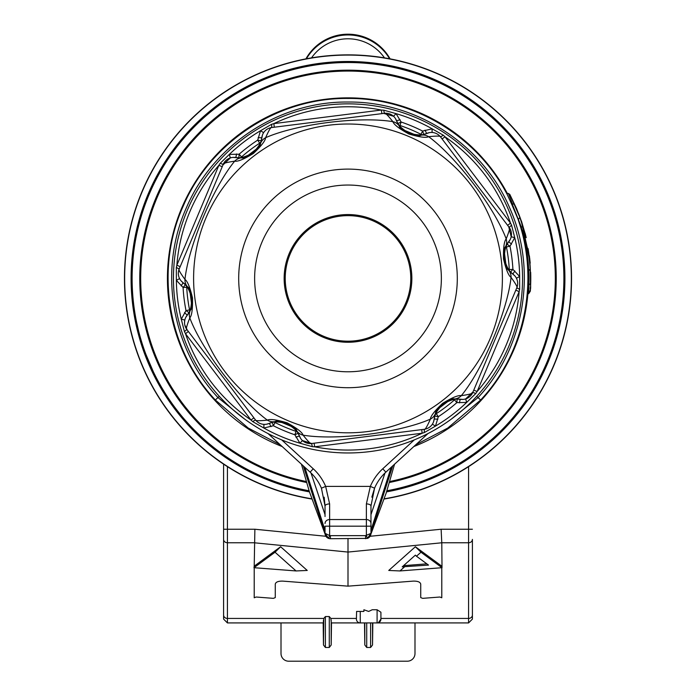 <?xml version="1.0" encoding="UTF-8"?>
<svg xmlns="http://www.w3.org/2000/svg" width="696" height="696" viewBox="0 0 696 696"><rect width="100%" height="100%" fill="white"/><g stroke="black" fill="none" stroke-linecap="round" stroke-linejoin="round"><path stroke-width="1.04" d="M254.214 567.718L254.214 597.777L256.128 597.02L273.354 598.351L275.268 597.603L275.268 584.127C275.755 581.995 278.313 580.995 282.924 581.125L348 586.154L413.076 581.125C417.687 580.995 420.245 581.995 420.732 584.127L420.732 597.603L422.646 598.351L439.872 597.02L441.786 597.777L441.786 567.718M158.088 381.086L158.792 382.382M522.67 405.307L526.237 400.235M136.651 322.474L138.574 330.835M145.986 354.569L153.398 371.899M466.477 458.89L474.002 453.722M377.093 609.757L372.221 609.757L368.671 611.436L363.895 609.757L363.895 611.436L356.587 611.436L356.422 619.092A3.828 3.828 0 0 0 360.25 622.92L377.093 622.92L377.093 609.757L380.921 612.228L380.921 619.092L378.406 622.685M356.422 618.44L330.861 618.44L331.313 622.92L360.25 622.92L360.25 611.436L356.587 611.436M330.861 618.44L329.278 616.552L325.38 616.552L323.797 618.44L227.418 618.44L227.418 622.92L223.599 619.092L223.599 464.145L223.599 619.092M331.192 620.145L331.192 645.001L329.278 647.463L325.38 647.463L323.466 645.001L323.17 622.92M323.466 645.001L323.797 618.44M472.401 539.383L472.401 619.092L472.401 539.383A3.828 3.376 0 0 1 468.582 542.758L468.582 622.92L377.093 622.92A3.828 3.828 0 0 0 380.921 619.092M139.766 278.417A208.234 208.234 0 0 0 306.501 482.476A208.234 208.234 0 0 1 175.027 162.481A208.234 208.234 0 0 1 520.973 162.472A208.234 208.234 0 0 1 389.508 482.467A208.234 208.234 0 0 0 389.83 74.42M384.183 499.015A223.546 223.546 0 0 0 535.259 156.322A223.546 223.546 0 0 0 160.741 156.322A223.546 223.546 0 0 0 311.825 499.015A223.546 223.546 0 0 1 160.741 156.322A223.546 223.546 0 0 1 535.259 156.322A223.546 223.546 0 0 1 384.183 499.015A223.546 223.546 0 0 0 535.259 156.322A223.546 223.546 0 0 0 160.741 156.322A223.546 223.546 0 0 0 311.825 499.015M386.924 490.767A215.891 215.891 0 0 0 393.571 67.382A215.891 215.891 0 0 1 386.924 490.767A215.891 215.891 0 0 0 528.107 159.375A215.891 215.891 0 0 0 167.893 159.375A215.891 215.891 0 0 0 309.076 490.767A215.891 215.891 0 0 1 302.429 67.382A215.891 215.891 0 0 0 309.076 490.767A215.891 215.891 0 0 1 167.893 159.375A215.891 215.891 0 0 1 528.107 159.375A215.891 215.891 0 0 1 386.924 490.767A215.891 215.891 0 0 0 528.107 159.375A215.891 215.891 0 0 0 167.893 159.375A215.891 215.891 0 0 0 309.076 490.767M307.249 570.45L296.044 570.946L275.033 552.224L280.627 546.743L307.249 570.459L280.627 546.743L254.214 566.17L254.884 529.238L325.902 536.277M348 586.154L348 538.469M468.582 466.651L468.582 542.758L441.786 542.758L441.116 529.238L472.401 529.238M227.418 622.92L323.344 622.92L323.466 620.145M306.414 58.768A48.233 48.233 0 0 1 389.586 58.768A48.233 48.233 0 0 0 306.414 58.768M275.033 552.224L253.988 567.701L254.214 566.17M441.786 542.767L442.012 567.701L420.967 552.224L416.478 556.226L415.373 555.138L402.21 566.857L428.519 565.091L416.478 556.226M388.751 570.45L415.373 546.743L388.751 570.45L399.956 570.946L442.012 567.701M441.786 566.17L415.373 546.743L420.967 552.224M253.988 567.701L296.044 570.946M404.437 566.953L399.956 570.946M403.55 565.657L426.848 563.856M414.99 622.92L414.99 653.544A7.656 7.656 0 0 1 407.334 661.2L288.666 661.2A7.656 7.656 0 0 1 281.01 653.544L281.01 622.92M372.83 622.92L372.534 645.001L370.62 647.463L366.722 647.463L364.808 645.001L364.808 622.92M364.513 622.92L364.808 645.001M390.091 58.864L386.854 53.853M390.082 58.864A48.233 48.233 0 0 0 305.918 58.864M331.192 645.001L331.487 622.92M410.779 278.417A62.779 62.779 0 0 1 316.61 332.784A62.779 62.779 0 0 1 316.61 224.051A62.779 62.779 0 0 1 410.779 278.417M411.858 278.417A63.858 63.858 0 0 1 297.131 317.011A63.858 63.858 0 0 1 376.397 221.215A63.858 63.858 0 0 1 411.858 278.417M261.418 140.374L261.313 140.836L257.703 140.122L260.522 130.726L271.614 124.306L273.876 123.601L381.356 110.038L383.722 110.159L396.059 113.631L401.131 122.026A165.161 165.161 0 0 1 422.611 131.066L432.155 128.812L443.274 135.207L445.014 136.808L510.499 223.12L511.569 225.217L514.736 237.649L509.994 246.227A165.161 165.161 0 0 1 512.917 269.361L519.634 276.495L519.66 289.319L519.138 291.624L477.134 391.491L475.855 393.475L466.677 402.427L456.872 402.619A165.161 165.161 0 0 1 438.297 416.704L435.478 426.1L424.386 432.529L422.124 433.234L314.644 446.788L312.278 446.667L299.941 443.195L294.869 434.8L296.035 431.363C296.905 430.789 293.886 428.153 286.978 423.464C278.809 421.82 274.824 421.506 275.024 422.524L273.389 425.761L263.836 428.014L252.726 421.619L250.986 420.019L185.501 333.715L184.431 331.609L181.264 319.177L186.006 310.599L189.564 309.885C190.495 310.355 191.261 306.423 191.879 298.097C189.216 290.197 187.494 286.587 186.711 287.274L183.083 287.465L176.366 280.331L176.34 267.508L176.862 265.202L218.866 165.335L220.145 163.351L229.323 154.399L239.128 154.208L238.85 157.888L238.371 157.861M262.409 135.128L261.713 138.695M261.696 138.826L261.452 140.209M271.614 124.306L271.814 127.525A11.484 11.484 0 0 0 261.818 137.817L258.112 137.625M259.686 143.159L257.703 140.122A165.161 165.161 0 0 0 239.128 154.208L241.521 156.939A3.828 3.828 0 0 1 238.85 157.888A3.828 3.828 0 0 0 241.521 156.939A161.533 161.533 0 0 1 259.686 143.159A161.533 161.533 0 0 0 241.521 156.939C241.582 157.983 245.375 156.678 252.892 153.042C258.399 146.795 260.661 143.498 259.686 143.159A3.828 3.828 0 0 0 261.313 140.836M263.627 132.649L260.522 130.726A171.651 171.651 0 0 0 229.323 154.399L230.333 157.905L222.955 164.987M238.197 157.853L236.814 157.714M236.675 157.696L233.056 157.4M236.614 153.938L235.805 157.557L241.564 157.827C242.921 158.54 246.836 157.018 253.3 153.259C258.346 148.231 260.756 144.959 260.522 143.437L261.818 137.817M274.267 127.211L273.876 123.601A171.651 171.651 0 0 1 381.356 110.038L381.878 113.639M220.145 163.351L223.198 164.404A11.484 11.484 0 0 1 235.805 157.557M432.051 132.458L432.155 128.812A171.651 171.651 0 0 0 396.059 113.631L393.536 116.258L383.705 113.404M440.959 137.486L440.577 136.99C441.046 135.911 437.062 135.816 428.64 136.694C425.926 138.043 419.331 137.138 408.874 133.989C399.156 128.69 393.832 124.575 392.892 121.661C387.629 115.023 384.775 112.247 384.331 113.326L383.722 110.159M180.186 266.672L176.862 265.202A171.651 171.651 0 0 1 218.866 165.335L222.242 166.683M396.885 121.643L395.328 118.364M396.572 120.826L399.217 125.941A11.484 10.979 -34.8 0 0 392.892 121.661C359.153 116.058 296.174 124.184 265.594 137.712C269.039 129.978 271.109 126.585 271.814 127.525L384.331 113.326A11.484 11.484 0 0 1 396.572 120.826L400.104 119.712M179.472 268.369L179.229 268.952A11.484 11.484 0 0 0 183.152 282.75L183.857 283.281M176.34 267.508L179.229 268.952C178.072 269.082 179.977 272.58 184.945 279.435A11.484 10.979 140.4 0 0 187.372 286.682L181.117 280.897M397.808 123.618L401.131 122.026L399.965 125.463C399.095 126.037 402.114 128.673 409.022 133.362C417.191 135.007 421.176 135.32 420.976 134.302A161.533 161.533 0 0 0 399.965 125.463A3.828 3.828 0 0 1 397.808 123.618L397.59 123.201M397.512 123.044L396.938 121.765M184.536 322.526L184.805 320.056L181.264 319.177A171.651 171.651 0 0 1 176.366 280.331L179.577 278.6M181.125 285.865L183.152 282.75M399.965 125.463A161.533 161.533 0 0 1 420.976 134.302L422.611 131.066L423.803 134.554L424.255 134.415M183.962 283.359L185.032 284.255M185.162 284.377L185.51 284.699A3.828 3.828 0 0 1 186.711 287.274A161.533 161.533 0 0 0 189.564 309.885A3.828 3.828 0 0 1 189.042 312.678L188.79 313.078M189.564 309.885A3.828 3.828 0 0 1 189.042 312.678L186.006 310.599A165.161 165.161 0 0 1 183.083 287.465L185.51 284.699M429.293 132.649L425.856 133.832M425.735 133.876L424.421 134.363M443.274 135.207L440.577 136.99A11.484 11.484 0 0 0 426.665 133.475L424.986 130.178M188.686 313.217L187.876 314.357M187.79 314.462L185.728 317.454M184.51 312.635L187.233 315.149L190.347 310.294C191.644 309.476 192.287 305.327 192.261 297.845C190.434 290.963 188.807 287.239 187.372 286.682M442.073 138.956L445.014 136.808A171.651 171.651 0 0 1 510.499 223.12L507.636 225.365L442.073 138.956M184.797 324.997L187.25 329.991M184.431 331.609L186.867 329.495A11.484 11.484 0 0 1 187.233 315.149M516.423 278.226L519.634 276.495A171.651 171.651 0 0 0 514.736 237.649L511.195 236.77L508.75 226.835M516.528 288.457L516.771 287.874C517.928 287.744 516.023 284.246 511.055 277.391C508.524 275.712 506.018 269.552 503.512 258.921C503.243 247.854 504.139 241.181 506.201 238.911C509.315 231.037 510.29 227.174 509.133 227.34L511.569 225.217M253.927 417.87L250.986 420.019A171.651 171.651 0 0 1 185.501 333.715L188.364 331.461M196.559 342.267L245.731 407.073M508.21 242.365L510.272 239.372M440.577 136.99L509.133 227.34A11.484 11.484 0 0 1 508.767 241.677L511.49 244.192M255.04 419.34L255.423 419.845A11.484 11.484 0 0 0 269.335 423.351L270.144 423.003M252.726 421.619L255.423 419.845C254.954 420.915 258.938 421.01 267.36 420.132A11.484 10.979 80.4 0 0 274.85 421.654L266.707 424.186M506.958 244.148L509.994 246.227L506.436 246.941C505.505 246.471 504.73 250.403 504.122 258.738C506.784 266.629 508.506 270.239 509.289 269.561A161.533 161.533 0 0 0 506.436 246.941A3.828 3.828 0 0 1 506.958 244.148L507.21 243.748M507.314 243.609L508.123 242.469M312.278 446.667L311.669 443.5L302.464 440.568L299.941 443.195A171.651 171.651 0 0 1 263.836 428.014L263.949 424.369M271.014 426.657L269.335 423.351M506.436 246.941A161.533 161.533 0 0 1 509.289 269.561L512.917 269.361L510.49 272.127L510.838 272.449M270.265 422.95L271.579 422.463M271.745 422.411L272.197 422.272A3.828 3.828 0 0 1 275.024 422.524A161.533 161.533 0 0 0 296.035 431.363A3.828 3.828 0 0 1 298.192 433.208L298.41 433.625M296.035 431.363A3.828 3.828 0 0 1 298.192 433.208L294.869 434.8A165.161 165.161 0 0 1 273.389 425.761L272.197 422.272M514.883 275.929L512.143 273.545M512.038 273.467L510.96 272.571M519.66 289.319L516.771 287.874A11.484 11.484 0 0 0 512.848 274.076L514.875 270.962M298.488 433.782L299.062 435.061M299.115 435.183L300.672 438.463M295.896 437.114L299.428 436.009L296.783 430.885C296.722 429.354 293.451 426.726 286.961 423.003C280.088 421.141 276.051 420.697 274.85 421.654M515.814 290.154L519.138 291.624A171.651 171.651 0 0 1 477.134 391.491L473.758 390.143M432.373 424.177L435.478 426.1A171.651 171.651 0 0 0 466.677 402.427L465.668 398.921L473.045 391.839M423.568 429.38L424.186 429.301C424.891 430.241 426.961 426.848 430.406 419.114C430.606 416.086 434.687 410.831 442.639 403.349C452.087 397.581 458.307 395.015 461.309 395.667C469.687 394.423 473.515 393.344 472.802 392.422L475.855 393.475M260.522 143.437A11.484 10.979 -159.6 0 1 265.594 137.712C265.394 140.749 261.313 146.003 253.361 153.477C243.913 159.245 237.693 161.811 234.691 161.159C212.967 187.581 188.52 246.184 184.945 279.435C187.476 281.114 189.982 287.274 192.488 297.905C192.757 308.972 191.861 315.645 189.799 317.915C201.718 349.705 240.137 400.243 267.36 420.132C270.074 418.783 276.669 419.688 287.126 422.837C296.844 428.136 302.168 432.251 303.108 435.165C308.371 441.803 311.225 444.579 311.669 443.5L312.295 443.422M421.733 429.615L422.124 433.234A171.651 171.651 0 0 1 314.644 446.788L314.122 443.187M459.325 399.139L462.944 399.426M516.771 287.874L472.802 392.422A11.484 11.484 0 0 1 460.195 399.269L459.386 402.888M424.386 432.529L424.186 429.301A11.484 11.484 0 0 0 434.182 419.009L434.287 418.139M434.582 416.452L434.687 415.99A3.828 3.828 0 0 1 436.314 413.668C435.339 413.328 437.601 410.04 443.108 403.784C450.625 400.148 454.418 398.851 454.479 399.887A3.828 3.828 0 0 1 457.15 398.939A3.828 3.828 0 0 0 454.479 399.887L456.872 402.619L457.15 398.939L457.629 398.965M457.803 398.973L459.186 399.113M433.591 421.698L434.182 419.009L437.888 419.201M434.304 418L434.548 416.626M454.479 399.887A161.533 161.533 0 0 1 436.314 413.668L438.297 416.704L434.687 415.99M453.505 417.47A174.548 174.548 0 0 1 208.948 383.922A174.548 174.548 0 0 1 242.495 139.357A174.548 174.548 0 0 1 487.052 172.904A174.548 174.548 0 0 1 453.505 417.47M434.904 415.155L435.418 413.555M437.384 409.474L450.06 399.817M273.032 422.046L274.676 421.689M279.192 421.358L293.895 427.501M186.128 285.299L187.259 286.543M189.808 290.293L191.835 306.101M261.096 141.671L260.582 143.272M258.616 147.352L245.94 157.009M420.976 134.302A3.828 3.828 0 0 0 423.803 134.554A3.828 3.828 0 0 1 420.976 134.302M422.968 134.78L421.324 135.137M416.808 135.476L402.105 129.326M509.289 269.561A3.828 3.828 0 0 0 510.49 272.127A3.828 3.828 0 0 1 509.289 269.561M509.872 271.527L508.741 270.283M506.192 266.533L504.165 250.725M424.186 429.301L311.669 443.5A11.484 11.484 0 0 1 299.428 436.009M399.217 125.941C399.278 127.472 402.549 130.1 409.039 133.823C415.912 135.685 419.949 136.129 421.15 135.172A11.484 10.979 -99.6 0 1 428.64 136.694C456.045 156.731 494.377 207.347 506.201 238.911A11.484 10.979 25.2 0 1 505.653 246.532C504.356 247.35 503.713 251.5 503.739 258.982C505.566 265.863 507.193 269.587 508.628 270.144A11.484 10.979 -39.6 0 1 511.055 277.391C507.48 310.642 483.033 369.245 461.309 395.667A11.484 10.979 85.2 0 1 454.436 398.999C453.079 398.286 449.164 399.808 442.7 403.567C437.645 408.595 435.244 411.867 435.478 413.389A11.484 10.979 20.4 0 1 430.406 419.114C399.826 432.642 336.847 440.768 303.108 435.165A11.484 10.979 145.2 0 1 296.783 430.885M460.195 399.269L454.436 398.999M435.478 413.389L434.182 419.009M508.767 241.677L505.653 246.532M508.628 270.144L512.848 274.076M421.15 135.172L426.665 133.475M179.229 268.952L223.198 164.404C222.485 163.482 226.313 162.403 234.691 161.159A11.484 10.979 -94.8 0 1 241.564 157.827M255.423 419.845L186.867 329.495C185.71 329.652 186.685 325.789 189.799 317.915A11.484 10.979 -154.8 0 1 190.347 310.294M522.609 225.339L530.195 263.14L529.665 258.033L521.087 220.432A1.531 1.053 -18 0 1 521.095 220.441A1.531 1.531 0 0 0 521.087 220.415A1.531 1.053 161 0 1 521.087 220.432L516.589 208.678L509.855 194.497L519.86 217.413L523.697 229.175A1.531 1.061 -15.2 0 1 523.697 229.175A1.531 1.061 -16.1 0 1 522.217 230.663L521.252 227.409L522.8 226.174M518.503 213.437L520.034 217.439M521.452 227.383L512.491 204.676L514.022 203.241M512.761 204.624L508.558 193.845M518.52 219.284L519.86 217.413M526.359 247.793L522.418 231.098M525.724 235.718L521.408 220.98L525.558 235.753M526.202 237.649L525.184 233.447M521 220.162L525.463 234.622M525.993 236.892L525.941 237.327M527.96 291.815L527.82 293.729L528.647 293.729L530.326 291.163L530.543 287.674L530.317 291.189L530.552 287.665M530.543 287.665L530.509 287.674A182.778 182.778 0 0 0 530.674 272.24L530.674 272.24A182.761 182.761 0 0 1 530.526 287.674L530.657 272.24M528.168 249.072A1.531 1.531 0 0 0 526.654 247.793L526.654 247.793A1.531 1.531 90 0 1 528.168 249.072L530.308 269.152L530.43 284.203A182.526 182.526 0 0 0 530.291 269.152L530.308 269.152A182.543 182.543 0 0 0 528.168 249.072L528.029 249.072A182.404 182.404 0 0 1 530.169 269.152L530.282 269.152A182.517 182.517 0 0 1 530.43 284.203L528.899 284.159A180.986 180.986 0 0 0 528.83 270.753L530.282 269.152M530.578 274.163L530.535 284.203A182.622 182.622 0 0 0 530.578 274.163L530.57 274.163A182.622 182.622 0 0 1 530.526 284.203L530.422 284.673M525.724 249.325L525.48 247.793L526.515 247.793A1.531 1.531 90 0 1 528.029 249.072L525.724 249.325A180.09 180.09 0 0 1 527.933 270.761L528.708 270.753L530.169 269.152M529.003 284.159C528.603 294.034 528.568 294.034 528.899 284.159L528.116 284.159C527.672 294.034 527.716 294.034 528.255 284.159M529.351 258.486L529.351 258.486A182.439 182.439 0 0 0 528.655 252.935L528.716 252.935A182.5 182.5 0 0 1 529.412 258.486L528.716 252.935M529.412 258.486L529.412 259.051A1.531 1.114 -5.6 0 1 529.412 259.077M512.491 204.676L511.873 204.676L518.076 219.292L521.739 230.663M520.765 227.409L521.252 227.409M506.932 193.845L511.873 204.676M528.116 284.159A180.212 180.212 0 0 0 528.047 270.761L528.742 270.761M370.968 533.353A5.359 5.359 0 0 1 367.392 538.399L366.374 535.511L366.374 503.921A4.594 2.105 -0 0 1 370.968 506.027L370.968 533.353L367.392 538.399L330.391 538.713L328.608 538.399L325.032 533.353L329.626 535.511L328.608 538.399A5.359 5.359 0 0 0 330.391 538.713L330.391 535.65L365.609 535.65L370.968 533.353L392.744 465.859M325.032 533.353L325.032 526.176L329.626 526.176L329.626 535.511L330.391 535.65M281.715 439.889L313.235 468.773A50.53 50.53 0 0 1 325.658 486.4L329.626 503.921A4.594 2.105 180 0 0 325.032 506.027L321.43 488.183A45.936 45.936 0 0 0 310.129 472.158L268.004 433.556M325.032 516.519L325.032 506.027L324.179 497.196M366.374 503.921L370.342 486.4L325.658 486.4L321.43 488.183M427.996 433.556L385.871 472.158A45.936 45.936 0 0 0 374.57 488.183L370.968 506.027L370.968 530.291L391.187 467.277M385.871 472.158L382.765 468.773A50.53 50.53 0 0 0 370.342 486.4L374.57 488.183L371.829 497.153M310.981 472.949L325.032 514.666M325.032 530.282L304.813 467.277M370.968 514.666L385.019 472.949M325.049 533.754A5.359 5.359 0 0 0 325.128 534.371M325.276 534.946A5.359 5.359 0 0 0 325.772 536.059M325.98 536.39A5.359 5.359 0 0 0 328.608 538.399M303.256 465.859L325.032 533.267M370.968 533.267L370.968 530.282M280.201 444.727L248.228 428.057L215.325 399.991C167.553 349.087 154.416 269.491 183.283 205.938C210.636 141.714 278.2 97.631 348 98.458C413.833 97.788 477.978 136.764 507.723 195.506M451.321 419.096L478.039 397.573C524.854 347.678 537.73 269.674 509.437 207.382C482.624 144.437 416.408 101.224 348 102.034C279.592 101.224 213.376 144.437 186.563 207.382C158.27 269.674 171.146 347.678 217.961 397.573L244.67 419.088M476.69 396.337L480.675 399.991L447.763 428.066L415.799 444.727M521.913 231.107L525.758 247.793M329.278 647.463L329.278 616.552M325.38 616.552L325.38 647.463M306.214 481.51A207.356 207.356 0 0 1 348 71.062A207.356 207.356 0 0 1 389.795 481.51M384.253 498.797A223.346 223.346 0 0 0 535.067 156.4A223.346 223.346 0 0 0 160.933 156.4A223.346 223.346 0 0 0 311.747 498.797M386.567 491.872A216.917 216.917 0 0 0 529.064 158.958A216.917 216.917 0 0 0 166.936 158.966A216.917 216.917 0 0 0 309.442 491.872M223.599 539.383A3.828 3.376 0 0 0 227.418 542.758L227.418 618.44A3.828 3.376 0 0 1 223.599 615.064M223.599 529.238L227.418 529.238L227.418 542.758L254.214 542.758M380.921 618.44L468.582 618.44A3.828 3.376 0 0 0 472.401 615.064M441.786 542.776L348 552.067L254.214 542.776M370.098 536.277L441.116 529.238M227.418 466.651L227.418 529.238L254.884 529.238M384.47 57.864A44.405 44.405 0 0 0 311.53 57.864M372.534 622.92L372.534 645.001M370.62 647.463L370.62 622.92M366.722 622.92L366.722 647.463M441.325 401.409A154.399 154.399 0 0 0 476.342 192.583A154.399 154.399 0 0 0 269.97 145.186A154.399 154.399 0 0 0 219.658 364.243A154.399 154.399 0 0 0 441.325 401.409M414.068 365.487A109.307 109.307 0 0 0 390.378 177.654A109.307 109.307 0 0 0 239.555 292.094A109.307 109.307 0 0 0 414.068 365.487M404.437 352.794A93.368 93.368 0 0 0 384.201 192.348A93.368 93.368 0 0 0 255.362 290.101A93.368 93.368 0 0 0 404.437 352.794M521.852 231.107L522.217 230.663L521.713 230.663M528.673 293.721L528.803 291.807M526.515 247.793L526.515 249.325A180.873 180.873 0 0 1 528.708 270.753M365.609 535.65L365.609 538.713M325.032 523.531A4.594 3.976 0 0 1 329.626 519.547L329.626 526.176L370.968 526.176M329.626 503.921L329.626 519.547L366.374 519.547A4.594 3.976 0 0 1 370.968 523.531M313.235 468.773L310.129 472.158M382.765 468.773L414.285 439.889M219.31 396.337L215.325 399.991M282.193 446.554A180.56 180.56 0 0 1 348 97.849A180.56 180.56 0 0 1 507.332 193.462M513.343 207.364C541.418 270.692 528.064 349.462 480.675 399.991M527.907 293.729A180.56 180.56 0 0 1 413.807 446.554M468.582 622.92L472.401 619.092M434.896 415.19L434.73 415.782M456.933 398.93L456.315 398.93M272.997 422.054L272.406 422.211M298.097 433.016L297.792 432.477M186.102 285.282L185.667 284.847M189.155 312.495L189.477 311.965M261.104 141.636L261.261 141.044M239.067 157.896L239.685 157.905M423.003 134.78L423.594 134.615M397.903 123.81L398.208 124.349M509.898 271.553L510.333 271.979M506.845 244.331L506.523 244.861M520.025 217.422L521.087 220.415M521.095 220.441L522.287 224.251M508.376 193.471L509.846 194.471L516.597 208.704M529.369 255.728L530.195 263.14M522.217 231.107A1.531 1.531 0 0 0 523.697 229.175M530.23 289.44L530.308 287.518M527.777 291.815L528.655 291.815C530.326 291.589 530.952 289.058 530.535 284.203M528.655 252.935L528.177 249.612M506.697 193.462L508.376 193.462M325.093 534.119L309.442 491.881L301.42 464.18M394.571 464.18L386.123 493.212L370.907 534.128"/></g></svg>
